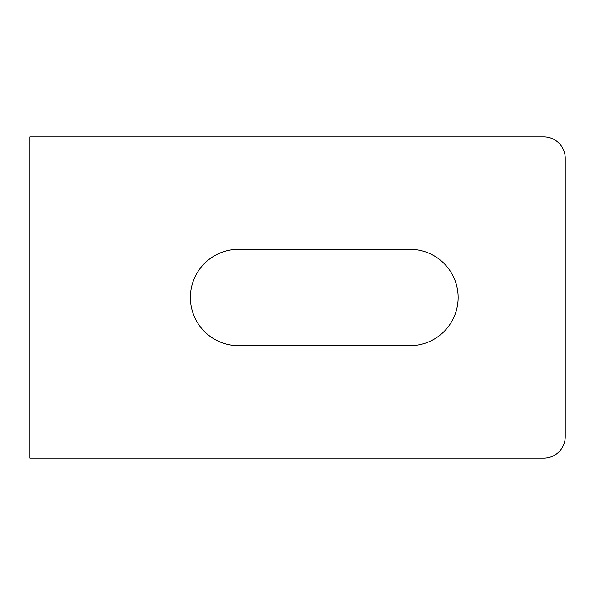 <?xml version="1.0" encoding="UTF-8"?>
<svg xmlns="http://www.w3.org/2000/svg" width="595" height="595" viewBox="0 0 595 595"><rect width="100%" height="100%" fill="white"/><g stroke="black" fill="none" stroke-linecap="round" stroke-linejoin="round"><path stroke-width="0.89" d="M190.4 297.5A48.195 48.195 0 0 0 238.595 345.695L409.955 345.695A48.195 48.195 0 0 0 458.15 297.5A48.195 48.195 0 0 0 409.955 249.305L238.595 249.305A48.195 48.195 0 0 0 190.4 297.5M29.75 136.85L29.75 458.15L543.83 458.15A21.42 21.42 0 0 0 565.25 436.73L565.25 158.27A21.42 21.42 0 0 0 543.83 136.85L29.75 136.85"/></g></svg>

